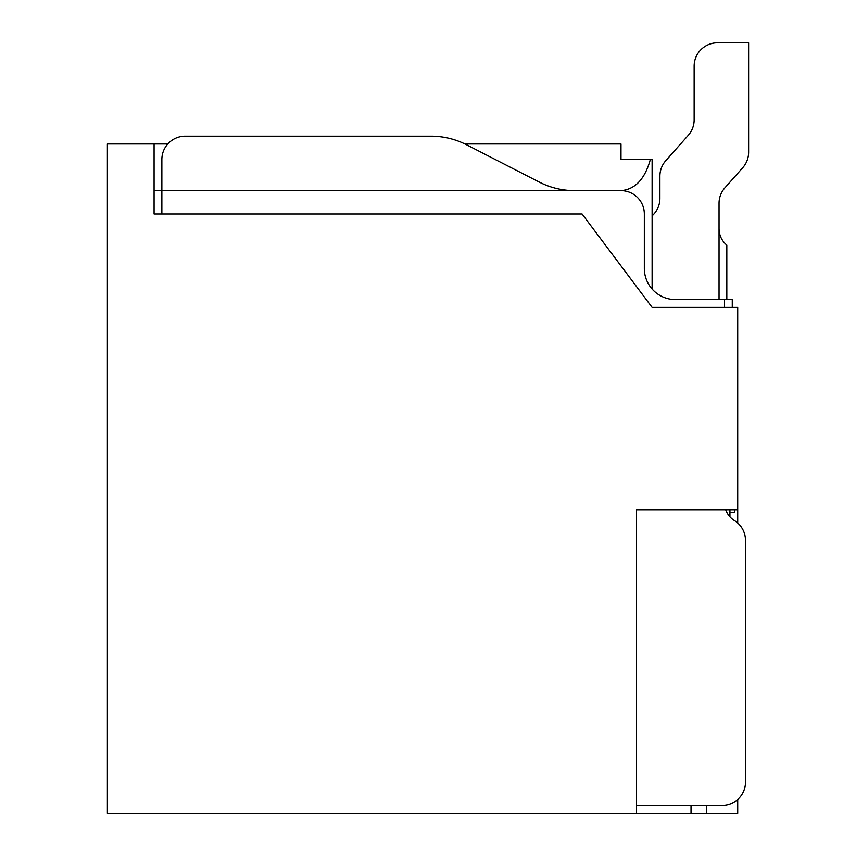 <?xml version="1.0" encoding="UTF-8"?>
<svg xmlns="http://www.w3.org/2000/svg" width="856" height="856" viewBox="0 0 856 856"><rect width="100%" height="100%" fill="white"/><g stroke="black" fill="none" stroke-linecap="round" stroke-linejoin="round"><path stroke-width="1.28" d="M167.808 143.969L107.385 143.969L107.385 813.2L737.712 813.2L737.712 799.472M154.08 143.969L154.08 214L154.08 190.653L620.985 190.653C635.109 189.476 644.889 179.097 650.335 159.526L620.985 159.526L620.985 143.969L464.915 143.969M636.554 813.2L636.554 509.705L737.712 509.705L737.712 307.379L652.112 307.379L582.08 214L154.08 214M650.335 159.526L652.112 159.526L652.112 289.06M737.712 509.705L737.712 523.005A23.347 23.347 0 0 1 745.501 540.404A23.347 23.347 0 0 0 734.437 520.555A21.015 21.015 0 0 1 725.695 509.705M729.933 516.799L729.933 509.705M706.585 805.421L706.585 813.2M719.04 299.6L719.04 203.3A23.347 23.347 0 0 1 724.914 187.817L742.74 167.712A23.347 23.347 0 0 0 748.615 152.218L748.615 42.8L717.489 42.8A23.347 23.347 0 0 0 694.141 66.147L694.141 119.819A23.347 23.347 0 0 1 688.267 135.312L665.775 160.682A23.347 23.347 0 0 0 659.901 176.165L659.901 198.431A23.347 23.347 0 0 1 652.112 215.84A23.347 23.347 0 0 0 659.901 198.431A23.347 23.347 0 0 1 652.112 215.84M636.554 805.421L722.154 805.421A23.347 23.347 0 0 0 745.501 782.074L745.501 540.404L745.501 782.074M724.486 307.379L724.486 299.6L675.459 299.6A31.126 31.126 0 0 1 644.333 268.474L644.333 214A23.347 23.347 0 0 0 620.985 190.653L574.75 190.653A77.821 77.821 0 0 1 539.226 182.071L466.52 144.76A77.821 77.821 0 0 0 430.985 136.179L185.206 136.179A23.347 23.347 0 0 0 161.859 159.526L161.859 214M732.265 307.379L732.265 299.6L724.486 299.6M430.985 136.179L185.206 136.179M734.609 509.705L734.609 512.305L729.933 512.305M724.914 187.817A23.347 23.347 0 0 0 719.04 203.3A23.347 23.347 0 0 1 724.914 187.817L742.74 167.712M748.615 42.8L717.489 42.8L748.615 42.8L748.615 152.218M694.141 119.819A23.347 23.347 0 0 1 688.267 135.312L665.775 160.682L688.267 135.312A23.347 23.347 0 0 0 694.141 119.819M726.819 299.6L726.819 245.126C721.779 240.846 719.19 235.411 719.04 228.809M691.027 805.421L691.027 813.2"/></g></svg>
